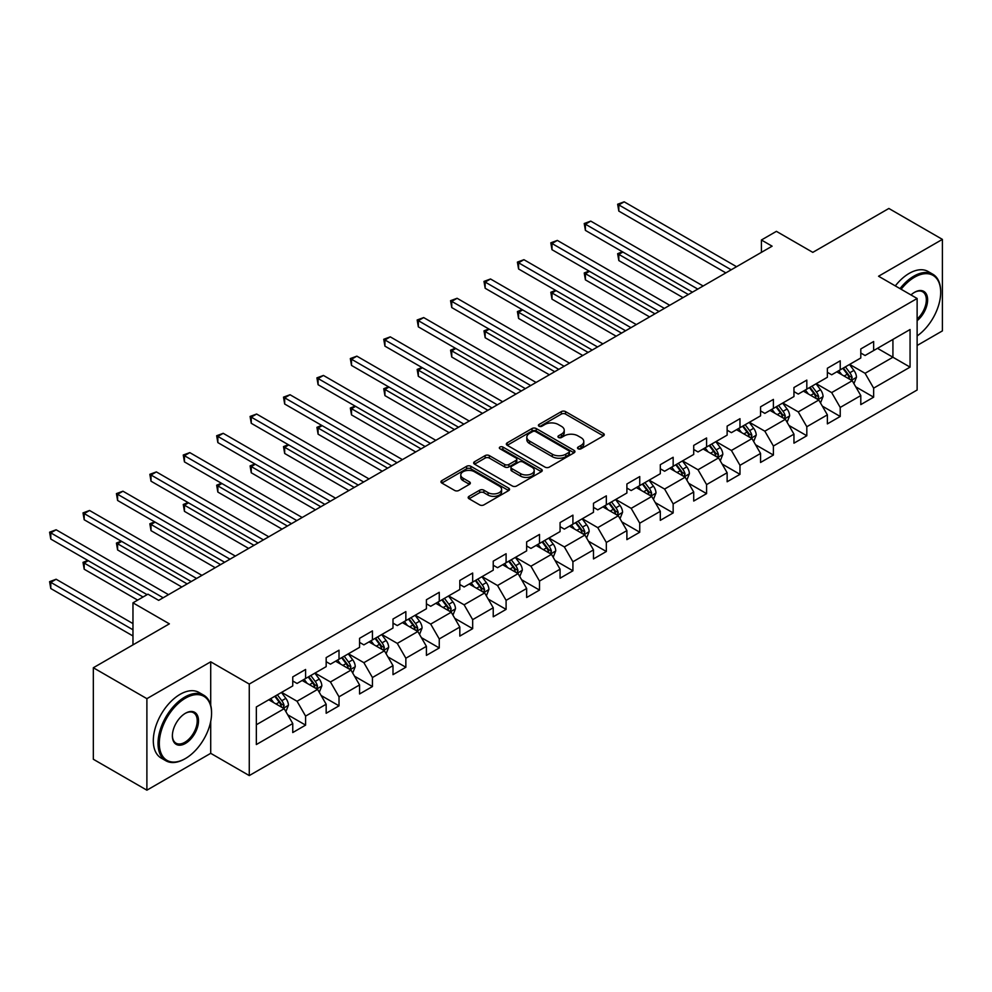<?xml version="1.0" encoding="UTF-8"?>
<svg xmlns="http://www.w3.org/2000/svg" width="992" height="992" viewBox="0 0 992 992"><rect width="100%" height="100%" fill="white"/><g stroke="black" fill="none" stroke-linecap="round" stroke-linejoin="round"><path stroke-width="1.49" d="M578.113 448.781A2.083 1.203 0 0 0 581.064 448.781L603.396 435.885A2.976 1.711 0 0 0 604.264 434.67A2.976 1.711 0 0 0 603.396 433.454L565.552 411.606A2.976 1.711 0 0 0 561.348 411.606L539.016 424.502A2.083 1.203 0 0 0 538.408 425.345A2.083 1.203 0 0 0 539.016 426.2A2.083 1.203 0 0 0 541.954 426.2L544.844 424.526A9.511 5.493 0 0 1 558.298 424.526L561.46 426.349A9.511 5.493 0 0 1 564.237 430.23A9.511 5.493 0 0 1 561.46 434.124L558.57 435.786A2.083 1.203 0 0 0 557.95 436.641A2.083 1.203 0 0 0 558.57 437.484A2.083 1.203 0 0 0 561.509 437.484L564.398 435.823A9.511 5.493 0 0 1 577.852 435.823L581.014 437.646A9.511 5.493 0 0 1 583.792 441.527A9.511 5.493 0 0 1 581.014 445.408L578.113 447.082A2.083 1.203 0 0 0 577.505 447.925A2.083 1.203 0 0 0 578.113 448.781L578.113 447.082M469.055 496.335A2.976 1.711 0 0 0 468.187 497.538A2.976 1.711 0 0 0 469.055 498.753L479.669 504.891A2.976 1.711 0 0 0 483.873 504.891L508.685 490.569A2.976 1.711 0 0 0 509.553 489.354A2.976 1.711 0 0 0 508.685 488.138L470.84 466.29A2.976 1.711 0 0 0 466.637 466.29L441.824 480.612A2.976 1.711 0 0 0 440.956 481.827A2.976 1.711 0 0 0 441.824 483.042L454.646 490.445A2.976 1.711 0 0 0 458.862 490.445L469.476 484.307A2.976 1.711 0 0 0 470.344 483.104A2.976 1.711 0 0 0 469.476 481.889L463.115 478.218A7.948 4.588 0 0 1 460.784 474.97A7.948 4.588 0 0 1 465.694 470.729A7.948 4.588 0 0 1 474.362 471.721L499.274 486.105A7.948 4.588 0 0 1 501.605 489.354A7.948 4.588 0 0 1 496.694 493.594A7.948 4.588 0 0 1 488.027 492.602L483.873 490.197A2.976 1.711 0 0 0 479.669 490.197L469.055 496.335L469.055 498.753M917.129 345.489L942.4 330.894L942.4 239.382L888.857 208.469L812.808 252.365L776.401 231.347L761.41 240.002L772.111 246.177L158.67 600.358L147.957 594.171L132.965 602.826L132.965 644.874M210.713 705.25L210.713 661.813L146.89 698.666L93.335 667.752L169.372 623.844L132.965 602.826M210.713 661.813L249.265 684.071L917.129 298.493L917.129 390.005L249.265 775.583L249.265 684.071M942.4 239.382L878.565 276.235L917.129 298.493M545.054 467.133A2.976 1.711 0 0 0 549.258 467.133L574.07 452.811A2.976 1.711 0 0 0 574.938 451.596A2.976 1.711 0 0 0 574.07 450.38L536.226 428.532A2.976 1.711 0 0 0 532.022 428.532L507.21 442.854A2.976 1.711 0 0 0 506.342 444.069A2.976 1.711 0 0 0 507.21 445.284L545.054 467.133M500.786 449.227A2.083 1.203 0 0 1 502.907 449.525L502.907 447.045L541.372 469.266A2.976 1.711 0 0 1 542.252 470.468A2.976 1.711 0 0 1 541.372 471.684L516.572 486.006A2.976 1.711 0 0 1 512.368 486.006L474.523 464.157L474.523 461.739A2.976 1.711 0 0 0 473.643 462.954A2.976 1.711 0 0 0 474.523 464.157M474.523 461.739L485.138 455.601A2.976 1.711 0 0 1 489.341 455.601L504.692 464.467A2.976 1.711 0 0 0 508.896 464.467L515.939 460.4A2.976 1.711 0 0 0 516.807 459.184A2.976 1.711 0 0 0 515.939 457.969L499.956 448.744A2.083 1.203 0 0 1 499.348 447.9A2.083 1.203 0 0 1 500.638 446.784A2.083 1.203 0 0 1 502.907 447.045M146.89 698.666L146.89 790.178L93.335 759.264L93.335 667.752M287.717 714.798L305.598 725.127L305.598 716.1L326.17 704.233L326.17 713.26L339.016 705.833L339.016 696.806L359.575 684.939L359.575 693.966L372.434 686.551L372.434 677.524L392.993 665.644L392.993 674.672L405.852 667.256L405.852 658.229L426.411 646.35L426.411 655.39L439.258 647.962L439.258 638.935L459.817 627.068L459.817 636.095L472.676 628.668L472.676 619.64L493.235 607.774L493.235 616.801L506.094 609.386L506.094 600.358L526.653 588.479L526.653 597.506L539.499 590.091L539.499 581.064L560.071 569.185L560.071 578.212L572.917 570.797L572.917 561.77L593.476 549.903L593.476 558.93L606.335 551.502L606.335 542.475L626.894 530.608L626.894 539.636L639.741 532.22L639.741 523.193L660.312 511.314L660.312 520.341L673.159 512.926L673.159 503.899L693.718 492.02L693.718 501.047L706.577 493.632L706.577 484.604L727.136 472.738L727.136 481.765L739.982 474.337L739.982 465.31L760.554 453.443L760.554 462.47L773.4 455.055L773.4 446.016L793.96 434.149L793.96 443.176L806.818 435.761L806.818 426.734L827.378 414.854L827.378 423.882L840.224 416.466L840.224 407.439L860.796 395.572L860.796 404.6L873.642 397.172L873.642 388.145L910.061 367.127L910.061 329.53L892.924 339.425L892.924 357.232L910.061 367.127M305.598 725.127L292.752 732.555L292.752 723.528L256.345 744.546L256.345 706.949L292.752 685.931L292.752 676.904L305.598 669.476L305.598 678.503L326.17 666.636L326.17 657.609L339.016 650.194L339.016 659.221L359.575 647.342L359.575 638.315L372.434 630.9L372.434 639.927L392.993 628.048L392.993 619.02L405.852 611.605L405.852 620.632L426.411 608.766L426.411 599.738L439.258 592.311L439.258 601.338L459.817 589.471L459.817 580.444L472.676 573.029L472.676 582.056L493.235 570.177L493.235 561.15L506.094 553.734L506.094 562.762L526.653 550.882L526.653 541.855L539.499 534.44L539.499 543.467L560.071 531.6L560.071 522.573L572.917 515.146L572.917 524.173L593.476 512.306L593.476 503.279L606.335 495.851L606.335 504.891L626.894 493.012L626.894 483.984L639.741 476.569L639.741 485.596L660.312 473.717L660.312 464.69L673.159 457.275L673.159 466.302L693.718 454.435L693.718 445.408L706.577 437.98L706.577 447.008L727.136 435.141L727.136 426.114L739.982 418.686L739.982 427.713L760.554 415.846L760.554 406.819L773.4 399.404L773.4 408.431L793.96 396.552L793.96 387.525L806.818 380.11L806.818 389.137L827.378 377.27L827.378 368.243L840.224 360.815L840.224 369.842L860.796 357.976L860.796 348.948L873.642 341.521L873.642 350.548L910.061 329.53M302.176 680.487L317.601 689.39L297.042 701.257L281.616 692.354M292.752 680.983L297.042 683.451L305.598 678.503M297.042 701.257L305.598 716.1M317.601 689.39L326.17 704.233M335.594 661.193L351.007 670.096L330.448 681.975L315.022 673.072M326.17 661.689L330.448 664.169L339.016 659.221M330.448 681.975L339.016 696.806M351.007 670.096L359.575 684.939M368.999 641.898L384.425 650.814L363.866 662.681L348.44 653.778M359.575 642.394L363.866 644.874L372.434 639.927M363.866 662.681L372.434 677.524M384.425 650.814L392.993 665.644M402.417 622.616L417.843 631.52L397.284 643.386L381.858 634.483M392.993 623.112L397.284 625.58L405.852 620.632M397.284 643.386L405.852 658.229M417.843 631.52L426.411 646.35M435.835 603.322L451.261 612.225L430.689 624.092L415.276 615.189M426.411 603.818L430.689 606.286L439.258 601.338M430.689 624.092L439.258 638.935M451.261 612.225L459.817 627.068M469.241 584.028L484.666 592.931L464.107 604.81L448.682 595.907M459.817 584.524L464.107 586.991L472.676 582.056M464.107 604.81L472.676 619.64M484.666 592.931L493.235 607.774M502.659 564.733L518.084 573.636L497.525 585.516L482.1 576.612M493.235 565.229L497.525 567.709L506.094 562.762M497.525 585.516L506.094 600.358M518.084 573.636L526.653 588.479M536.077 545.451L551.502 554.354L530.931 566.221L515.518 557.318M526.653 545.947L530.931 548.415L539.499 543.467M530.931 566.221L539.499 581.064M551.502 554.354L560.071 569.185M569.495 526.157L584.908 535.06L564.349 546.927L548.923 538.024M560.071 526.653L564.349 529.12L572.917 524.173M564.349 546.927L572.917 561.77M584.908 535.06L593.476 549.903M602.9 506.862L618.326 515.766L597.767 527.645L582.341 518.729M593.476 507.358L597.767 509.826L606.335 504.891M597.767 527.645L606.335 542.475M618.326 515.766L626.894 530.608M636.318 487.568L651.744 496.471L631.172 508.35L615.759 499.447M626.894 488.064L631.172 490.544L639.741 485.596M631.172 508.35L639.741 523.193M651.744 496.471L660.312 511.314M669.736 468.286L685.15 477.189L664.59 489.056L649.165 480.153M660.312 468.77L664.59 471.25L673.159 466.302M664.59 489.056L673.159 503.899M685.15 477.189L693.718 492.02M703.142 448.992L718.568 457.895L698.008 469.762L682.583 460.858M693.718 449.488L698.008 451.955L706.577 447.008M698.008 469.762L706.577 484.604M718.568 457.895L727.136 472.738M736.56 429.697L751.986 438.6L731.414 450.467L716.001 441.564M727.136 430.193L731.414 432.661L739.982 427.713M731.414 450.467L739.982 465.31M751.986 438.6L760.554 453.443M769.978 410.403L785.391 419.306L764.832 431.185L749.406 422.282M760.554 410.899L764.832 413.379L773.4 408.431M764.832 431.185L773.4 446.016M785.391 419.306L793.96 434.149M803.384 391.121L818.809 400.024L798.25 411.891L782.824 402.988M793.96 391.604L798.25 394.084L806.818 389.137M798.25 411.891L806.818 426.734M818.809 400.024L827.378 414.854M836.802 371.826L852.227 380.73L831.668 392.596L816.242 383.693M827.378 372.322L831.668 374.79L840.224 369.842M831.668 392.596L840.224 407.439M852.227 380.73L860.796 395.572M877.498 348.328L892.924 357.232L865.074 373.302L849.648 364.399M860.796 353.028L865.074 355.496L873.642 350.548M865.074 373.302L873.642 388.145M146.89 790.178L210.713 753.325L249.265 775.583M761.41 240.002L761.41 252.365M256.345 724.755L284.183 708.685L268.758 699.782M284.183 708.685L292.752 723.528M855.761 386.843L873.642 397.172M822.343 406.137L840.224 416.466M788.925 425.432L806.818 435.761M755.52 444.726L773.4 455.055M722.102 464.02L739.982 474.337M688.684 483.302L706.577 493.632M655.278 502.597L673.159 512.926M621.86 521.891L639.741 532.22M588.442 541.186L606.335 551.502M555.036 560.468L572.917 570.797M521.618 579.762L539.499 590.091M488.2 599.056L506.094 609.386M454.795 618.351L472.676 628.668M421.377 637.633L439.258 647.962M387.959 656.927L405.852 667.256M354.553 676.222L372.434 686.551M321.135 695.516L339.016 705.833M210.713 753.325L210.713 721.42M578.944 449.066L581.014 447.888A9.511 5.493 0 0 0 583.792 443.994L583.792 441.527M564.237 430.23L564.237 432.71A9.511 5.493 0 0 1 561.46 436.592L559.401 437.782M603.359 435.897L565.552 414.073A2.976 1.711 0 0 0 561.348 414.073L539.846 426.498M574.033 452.836L536.226 431.012A2.976 1.711 0 0 0 532.022 431.012L507.247 445.309L507.21 442.854M568.813 452.451A2.083 1.203 0 0 0 569.42 451.596A2.083 1.203 0 0 0 568.813 450.752L535.593 431.57A2.083 1.203 0 0 0 532.654 431.57L529.604 433.33A9.511 5.493 0 0 0 526.814 437.212A9.511 5.493 0 0 0 529.604 441.105L552.308 454.212A9.511 5.493 0 0 0 565.762 454.212L568.813 452.451L568.813 454.919A2.083 1.203 0 0 0 569.42 454.076L569.42 451.596M526.814 437.212L526.814 439.692A9.511 5.493 0 0 0 529.604 443.573L529.604 441.105M568.813 454.919L565.762 456.68A9.511 5.493 0 0 1 552.308 456.68L529.604 443.573M474.56 464.182L485.138 458.081L485.138 455.601M516.807 459.184L516.807 461.664A2.976 1.711 0 0 1 515.939 462.867L508.896 466.934A2.976 1.711 0 0 1 504.692 466.934L489.341 458.081A2.976 1.711 0 0 0 485.138 458.081M502.907 449.525L541.334 471.708M520.614 473.655A7.948 4.588 0 0 0 529.282 474.66A7.948 4.588 0 0 0 534.192 470.419A7.948 4.588 0 0 0 531.861 467.17L523.082 462.098A2.976 1.711 0 0 0 518.878 462.098L511.835 466.166A2.976 1.711 0 0 0 510.967 467.381A2.976 1.711 0 0 0 511.835 468.596L520.614 473.655L520.614 476.135A7.948 4.588 0 0 0 529.282 477.127A7.948 4.588 0 0 0 534.192 472.886L534.192 470.419M510.967 467.381L510.967 469.848A2.976 1.711 0 0 0 511.835 471.064L511.835 468.596M520.614 476.135L511.835 471.064M501.605 489.354L501.605 491.821A7.948 4.588 0 0 1 496.694 496.062A7.948 4.588 0 0 1 488.027 495.07L483.873 492.677A2.976 1.711 0 0 0 479.669 492.677L469.092 498.778M460.784 474.97L460.784 477.437A7.948 4.588 0 0 0 463.115 480.686L463.115 478.218M469.439 484.332L463.115 480.686M508.648 490.581L470.84 468.757A2.976 1.711 0 0 0 466.637 468.757L441.862 483.054M853.914 383.656L856.468 377.245A8.023 4.638 -120 0 0 853.901 370.4L849.487 364.498M841.774 374.691L838.773 370.686M622.889 252.03L618.822 254.386L618.822 260.561L683.017 297.625M850.987 380.01L852.128 377.58A8.023 4.638 -120 0 0 849.834 372.756L845.407 366.854M843.398 368.007L848.309 374.554A4.092 2.356 60 0 1 849.053 375.807L852.128 377.58M842.84 368.342L847.267 374.232A8.023 4.638 60 0 1 849.561 379.068M618.822 260.561L617.644 253.704L688.361 294.537M617.644 253.704L622.418 251.757M731.203 269.799L618.822 204.91L624.179 201.822L736.56 266.712M725.846 272.887L618.822 211.098L618.822 204.91L617.644 204.24L624.179 201.822M618.822 211.098L617.644 204.24M917.129 335.941A36.952 21.34 120 0 0 940.689 292.305A36.952 21.34 120 0 0 914.55 277.214A36.952 21.34 120 0 0 901.133 289.255M900.017 288.61A37.87 21.861 -60 0 1 913.917 276.111A37.87 21.861 -60 0 1 932.84 274.238A37.87 21.861 -60 0 1 940.689 291.561A37.87 21.861 -60 0 1 940.689 291.946M910.978 294.946A18.476 10.664 -60 0 1 914.55 292.305L914.55 292.305A18.476 10.664 -60 0 1 927.557 298.394A18.476 10.664 -60 0 1 917.129 320.701M895.305 285.894A37.87 21.861 -60 0 1 909.205 273.383A37.87 21.861 -60 0 1 928.128 271.51L932.84 274.238M917.129 319.027A17.571 10.143 120 0 0 925.908 303.812A17.571 10.143 120 0 0 922.696 291.809A17.571 10.143 120 0 0 914.227 292.504M184.797 758.892L185.442 758.52A36.952 21.34 120 0 0 211.569 713.26A36.952 21.34 120 0 0 185.442 698.17A36.952 21.34 120 0 0 159.315 743.43A36.952 21.34 120 0 0 185.442 758.52L184.797 758.892A37.87 21.861 -60 0 1 165.862 760.765A37.87 21.861 -60 0 1 160.059 730.422A37.87 21.861 -60 0 1 184.797 697.054A37.87 21.861 -60 0 1 203.732 695.181A37.87 21.861 -60 0 1 211.569 712.516A37.87 21.861 -60 0 1 211.569 712.888M185.442 743.43A18.476 10.664 -60 0 1 172.372 735.89A18.476 10.664 -60 0 1 185.442 713.26L185.442 713.26A18.476 10.664 -60 0 1 198.512 720.8A18.476 10.664 -60 0 1 185.442 743.43M172.385 735.506A17.571 10.143 120 0 0 176.018 743.194A17.571 10.143 120 0 0 184.797 742.314A17.571 10.143 120 0 0 196.28 726.838A17.571 10.143 120 0 0 193.589 712.764A17.571 10.143 120 0 0 185.12 713.446M165.862 760.765L161.15 758.049A37.87 21.861 -60 0 1 155.347 727.706A37.87 21.861 -60 0 1 180.085 694.338A37.87 21.861 -60 0 1 199.02 692.466L203.732 695.181M820.508 402.95L823.05 396.527A8.023 4.638 -120 0 0 820.483 389.695L816.069 383.792M808.356 393.985L805.355 389.98M589.471 271.324L585.404 273.668L585.404 279.856L649.599 316.919M817.569 399.305L818.722 396.874A8.023 4.638 -120 0 0 816.416 392.051L812.002 386.148M809.993 387.302L814.891 393.849A4.092 2.356 60 0 1 815.635 395.089L818.722 396.874M809.422 387.624L813.849 393.526A8.023 4.638 60 0 1 816.143 398.362M585.404 279.856L584.226 272.986L654.956 313.819M584.226 272.986L589 271.052M787.09 422.245L789.632 415.822A8.023 4.638 -120 0 0 787.078 408.989L782.651 403.087M774.95 413.28L771.95 409.274M556.066 290.619L551.986 292.962L551.986 299.15L616.181 336.214M784.151 418.587L785.304 416.169A8.023 4.638 -120 0 0 783.01 411.333L778.584 405.43M776.575 406.596L781.473 413.143A4.092 2.356 60 0 1 782.217 414.383L785.304 416.169M776.017 406.918L780.431 412.821A8.023 4.638 60 0 1 782.738 417.644M551.986 299.15L550.808 292.28L621.538 333.114M550.808 292.28L555.594 290.346M697.785 289.094L585.404 224.204L590.761 221.117L703.142 286.006M692.441 292.181L585.404 230.392L585.404 224.204L584.226 223.522L590.761 221.117M585.404 230.392L584.226 223.522M664.38 308.388L551.986 243.499L557.343 240.411L669.736 305.288M659.023 311.476L551.986 249.686L551.986 243.499L550.808 242.817L557.343 240.411M551.986 249.686L550.808 242.817M753.672 441.527L756.226 435.116A8.023 4.638 -120 0 0 753.66 428.284L749.245 422.381M741.532 432.574L738.532 428.556M522.648 309.901L518.58 312.257L518.58 318.444L582.763 355.496M750.746 437.881L751.886 435.451A8.023 4.638 -120 0 0 749.592 430.627L745.166 424.725M743.157 425.89L748.067 432.438A4.092 2.356 60 0 1 748.811 433.678L751.886 435.451M742.599 426.213L747.026 432.115A8.023 4.638 60 0 1 749.32 436.939M518.58 318.444L517.402 311.575L588.12 352.408M517.402 311.575L522.176 309.628M720.266 460.821L722.808 454.41A8.023 4.638 -120 0 0 720.242 447.566L715.827 441.663M708.114 451.856L705.114 447.851M489.23 329.195L485.162 331.551L485.162 337.726L549.357 374.79M717.328 457.176L718.481 454.745A8.023 4.638 -120 0 0 716.174 449.922L711.76 444.019M709.751 445.185L714.649 451.732A4.092 2.356 60 0 1 715.393 452.972L718.481 454.745M709.181 445.507L713.608 451.41A8.023 4.638 60 0 1 715.902 456.233M485.162 337.726L483.984 330.869L554.714 371.702M483.984 330.869L488.758 328.922M686.848 480.116L689.39 473.692A8.023 4.638 -120 0 0 686.836 466.86L682.409 460.958M674.709 471.15L671.708 467.145M455.824 348.49L451.744 350.833L451.744 357.021L515.939 394.084M683.91 476.47L685.063 474.04A8.023 4.638 -120 0 0 682.769 469.216L678.342 463.314M676.333 464.467L681.231 471.014A4.092 2.356 60 0 1 681.975 472.254L685.063 474.04M675.775 464.789L680.19 470.692A8.023 4.638 60 0 1 682.496 475.528M451.744 357.021L450.566 350.164L521.296 390.997M450.566 350.164L455.353 348.217M630.962 327.67L518.58 262.793L523.925 259.693L636.318 324.582M625.605 330.77L518.58 268.968L518.58 262.793L517.402 262.111L523.925 259.693M518.58 268.968L517.402 262.111M597.544 346.964L485.162 282.075L490.519 278.988L602.9 343.877M592.199 350.052L485.162 288.263L485.162 282.075L483.984 281.406L490.519 278.988M485.162 288.263L483.984 281.406M564.138 366.259L451.744 301.37L457.101 298.282L569.495 363.171M558.781 369.346L451.744 307.557L451.744 301.37L450.566 300.688L457.101 298.282M451.744 307.557L450.566 300.688M653.43 499.41L655.985 492.987A8.023 4.638 -120 0 0 653.418 486.154L649.004 480.252M641.291 490.445L638.29 486.44M422.406 367.784L418.339 370.128L418.339 376.315L482.521 413.379M650.492 495.764L651.645 493.334A8.023 4.638 -120 0 0 649.351 488.498L644.924 482.596M642.915 483.761L647.826 490.308A4.092 2.356 60 0 1 648.57 491.548L651.645 493.334M642.357 484.084L646.784 489.986A8.023 4.638 60 0 1 649.078 494.81M418.339 376.315L417.161 369.446L487.878 410.279M417.161 369.446L421.935 367.511M530.72 385.553L418.339 320.664L423.683 317.576L536.077 382.453M525.363 388.641L418.339 326.852L418.339 320.664L417.161 319.982L423.683 317.576M418.339 326.852L417.161 319.982M620.012 518.704L622.567 512.281A8.023 4.638 -120 0 0 620 505.449L615.586 499.546M607.873 509.739L604.872 505.722M388.988 387.066L384.921 389.422L384.921 395.61L449.116 432.661M617.086 515.046L618.227 512.616A8.023 4.638 -120 0 0 615.933 507.792L611.518 501.89M609.497 503.056L614.408 509.603A4.092 2.356 60 0 1 615.152 510.843L618.227 512.616M608.939 503.378L613.366 509.28A8.023 4.638 60 0 1 615.66 514.104M384.921 395.61L383.743 388.74L454.472 429.573M383.743 388.74L388.517 386.793M497.302 404.835L384.921 339.958L390.278 336.858L502.659 401.748M491.958 407.935L384.921 346.134L384.921 339.958L383.743 339.276L390.278 336.858M384.921 346.134L383.743 339.276M586.607 537.986L589.149 531.576A8.023 4.638 -120 0 0 586.594 524.731L582.168 518.828M574.467 529.021L571.454 525.016M355.57 406.36L351.503 408.716L351.503 414.892L415.698 451.955M583.668 534.341L584.821 531.91A8.023 4.638 -120 0 0 582.515 527.087L578.1 521.184M576.092 522.35L580.99 528.897A4.092 2.356 60 0 1 581.734 530.137L584.821 531.91M575.534 522.672L579.948 528.575A8.023 4.638 60 0 1 582.242 533.398M351.503 414.892L350.325 408.034L421.054 448.868M350.325 408.034L355.099 406.088M463.896 424.13L351.503 359.24L356.86 356.153L469.253 421.042M458.54 427.23L351.503 365.428L351.503 359.24L350.325 358.571L356.86 356.153M351.503 365.428L350.325 358.571M553.189 557.281L555.743 550.858A8.023 4.638 -120 0 0 553.176 544.025L548.75 538.123M541.049 548.316L538.048 544.31M322.164 425.655L318.097 427.998L318.097 434.186L382.28 471.25M550.25 553.635L551.403 551.205A8.023 4.638 -120 0 0 549.109 546.381L544.682 540.479M542.674 541.632L547.584 548.179A4.092 2.356 60 0 1 548.328 549.432L551.403 551.205M542.116 541.954L546.53 547.857A8.023 4.638 60 0 1 548.836 552.693M318.097 434.186L316.919 427.329L387.636 468.162M316.919 427.329L321.693 425.382M430.478 443.424L318.097 378.535L323.442 375.447L435.835 440.336M425.122 446.512L318.097 384.722L318.097 378.535L316.919 377.853L323.442 375.447M318.097 384.722L316.919 377.853M519.771 576.575L522.325 570.152A8.023 4.638 -120 0 0 519.758 563.32L515.344 557.417M507.631 567.61L504.63 563.605M288.746 444.949L284.679 447.293L284.679 453.48L348.874 490.544M516.844 572.93L517.985 570.499A8.023 4.638 -120 0 0 515.691 565.663L511.277 559.773M509.256 560.926L514.166 567.474A4.092 2.356 60 0 1 514.91 568.714L517.985 570.499M508.698 561.249L513.124 567.151A8.023 4.638 60 0 1 515.418 571.975M284.679 453.48L283.501 446.611L354.231 487.444M283.501 446.611L288.275 444.676M397.06 462.718L284.679 397.829L290.036 394.742L402.417 459.618M391.704 465.806L284.679 404.017L284.679 397.829L283.501 397.147L290.036 394.742M284.679 404.017L283.501 397.147M486.365 595.87L488.907 589.446A8.023 4.638 -120 0 0 486.353 582.614L481.926 576.712M474.226 586.904L471.212 582.887M255.328 464.231L251.261 466.587L251.261 472.775L315.456 509.826M483.426 592.212L484.58 589.794A8.023 4.638 -120 0 0 482.273 584.958L477.859 579.055M475.85 580.221L480.748 586.768A4.092 2.356 60 0 1 481.492 588.008L484.58 589.794M475.292 580.543L479.706 586.446A8.023 4.638 60 0 1 482 591.269M251.261 472.775L250.083 465.905L320.813 506.738M250.083 465.905L254.857 463.971M363.655 482.013L251.261 417.124L256.618 414.024L368.999 478.913M358.298 485.1L251.261 423.299L251.261 417.124L250.083 416.442L256.618 414.024M251.261 423.299L250.083 416.442M452.947 615.152L455.489 608.741A8.023 4.638 -120 0 0 452.935 601.896L448.508 596.006M440.808 606.186L437.807 602.181M221.923 483.526L217.843 485.882L217.843 492.057L282.038 529.12M450.008 611.506L451.162 609.076A8.023 4.638 -120 0 0 448.868 604.252L444.441 598.35M442.432 599.515L447.342 606.062A4.092 2.356 60 0 1 448.074 607.302L451.162 609.076M441.874 599.838L446.288 605.74A8.023 4.638 60 0 1 448.595 610.564M217.843 492.057L216.665 485.2L287.395 526.033M216.665 485.2L221.452 483.253M330.237 501.295L217.843 436.418L223.2 433.318L335.594 498.207M324.88 504.395L217.843 442.593L217.843 436.418L216.665 435.736L223.2 433.318M217.843 442.593L216.665 435.736M419.529 634.446L422.084 628.023A8.023 4.638 -120 0 0 419.517 621.19L415.102 615.288M407.39 625.481L404.389 621.476M188.505 502.82L184.438 505.176L184.438 511.351L248.632 548.415M416.603 630.8L417.744 628.37A8.023 4.638 -120 0 0 415.45 623.546L411.023 617.644M409.014 618.797L413.924 625.344A4.092 2.356 60 0 1 414.668 626.597L417.744 628.37M408.456 619.12L412.883 625.022A8.023 4.638 60 0 1 415.177 629.858M184.438 511.351L183.26 504.494L253.977 545.327M183.26 504.494L188.034 502.547M296.819 520.589L184.438 455.7L189.794 452.612L302.176 517.502M291.462 523.677L184.438 461.888L184.438 455.7L183.26 455.018L189.794 452.612M184.438 461.888L183.26 455.018M386.124 653.74L388.666 647.317A8.023 4.638 -120 0 0 386.111 640.485L381.684 634.582M373.972 644.775L370.971 640.77M155.087 522.114L151.02 524.458L151.02 530.646L215.214 567.709M383.185 650.095L384.338 647.664A8.023 4.638 -120 0 0 382.032 642.828L377.617 636.938M375.608 638.092L380.506 644.639A4.092 2.356 60 0 1 381.25 645.879L384.338 647.664M375.05 638.414L379.465 644.316A8.023 4.638 60 0 1 381.759 649.152M151.02 530.646L149.842 523.776L220.571 564.609M149.842 523.776L154.616 521.842M263.413 539.884L151.02 474.994L156.376 471.907L268.758 536.784M258.056 542.971L151.02 481.182L151.02 474.994L149.842 474.312L156.376 471.907M151.02 481.182L149.842 474.312M352.706 673.035L355.248 666.612A8.023 4.638 -120 0 0 352.693 659.779L348.266 653.877M340.566 664.07L337.565 660.052M121.681 541.409L117.602 543.752L117.602 549.94L181.796 586.991M349.767 669.377L350.92 666.959A8.023 4.638 -120 0 0 348.626 662.123L344.199 656.22M342.19 657.386L347.088 663.933A4.092 2.356 60 0 1 347.832 665.173L350.92 666.959M341.632 657.708L346.047 663.611A8.023 4.638 60 0 1 348.353 668.434M117.602 549.94L116.424 543.07L187.153 583.904M116.424 543.07L121.21 541.136M229.995 559.178L117.602 494.289L122.958 491.201L235.352 556.078M224.638 562.266L117.602 500.464L117.602 494.289L116.424 493.607L122.958 491.201M117.602 500.464L116.424 493.607M319.288 692.317L321.842 685.906A8.023 4.638 -120 0 0 319.275 679.074L314.861 673.171M307.148 683.364L304.147 679.346M88.263 560.691L84.196 563.047L84.196 569.222L137.677 600.11M316.361 688.671L317.502 686.241A8.023 4.638 -120 0 0 315.208 681.417L310.781 675.515M308.772 676.68L313.683 683.228A4.092 2.356 60 0 1 314.427 684.468L317.502 686.241M308.214 677.003L312.641 682.905A8.023 4.638 60 0 1 314.935 687.729M84.196 569.222L83.018 562.365L143.034 597.01M83.018 562.365L87.792 560.418M196.577 578.46L84.196 513.583L89.553 510.483L201.934 575.372M191.22 581.56L84.196 519.758L84.196 513.583L83.018 512.901L89.553 510.483M84.196 519.758L83.018 512.901M285.882 711.611L288.424 705.2A8.023 4.638 -120 0 0 285.857 698.356L281.443 692.453M273.73 702.646L270.729 698.641M132.965 623.596L56.135 579.241L50.778 582.341L50.778 588.516L132.965 635.971M282.943 707.966L284.096 705.535A8.023 4.638 -120 0 0 281.79 700.712L277.376 694.809M275.367 695.962L280.265 702.51A4.092 2.356 60 0 1 281.009 703.762L284.096 705.535M274.796 696.297L279.223 702.187A8.023 4.638 60 0 1 281.517 707.023M50.778 588.516L49.6 581.659L132.965 629.784M49.6 581.659L56.135 579.241M163.159 597.754L50.778 532.865L56.135 529.778L168.516 594.667M147.101 594.667L50.778 539.053L50.778 532.865L49.6 532.196L56.135 529.778M50.778 539.053L49.6 532.196M581.014 447.888L581.014 445.408M558.57 437.484L558.57 435.786M561.46 436.592L561.46 434.124M539.016 426.2L539.016 424.502M561.348 414.073L561.348 411.606M565.552 414.073L565.552 411.606M603.396 435.885L603.396 433.454M532.022 431.012L532.022 428.532M536.226 431.012L536.226 428.532M574.07 452.811L574.07 450.38M552.308 456.68L552.308 454.212M565.762 456.68L565.762 454.212M489.341 458.081L489.341 455.601M504.692 466.934L504.692 464.467M508.896 466.934L508.896 464.467M515.939 462.867L515.939 460.4M541.372 471.684L541.372 469.266M479.669 492.677L479.669 490.197M483.873 492.677L483.873 490.197M488.027 495.07L488.027 492.602M469.476 484.307L469.476 481.889M441.824 483.042L441.824 480.612M466.637 468.757L466.637 466.29M470.84 468.757L470.84 466.29M508.685 490.569L508.685 488.138M851.434 380.271L856.406 377.394M849.834 372.756L853.901 370.4M844.118 376.055L847.267 374.232M818.016 399.565L823 396.688M816.416 392.051L820.483 389.695M810.712 395.337L813.849 393.526M784.61 418.847L789.582 415.983M783.01 411.333L787.078 408.989M777.294 414.631L780.431 412.821M751.192 438.142L756.164 435.265M749.592 430.627L753.66 428.284M743.876 433.926L747.026 432.115M717.774 457.436L722.759 454.559M716.174 449.922L720.242 447.566M710.47 453.22L713.608 451.41M684.356 476.73L689.341 473.854M682.769 469.216L686.836 466.86M677.052 472.502L680.19 470.692M650.95 496.025L655.923 493.148M649.351 488.498L653.418 486.154M643.634 491.796L646.784 489.986M617.532 515.307L622.517 512.43M615.933 507.792L620 505.449M610.229 511.091L613.366 509.28M584.114 534.601L589.099 531.724M582.515 527.087L586.594 524.731M576.811 530.385L579.948 528.575M550.709 553.896L555.681 551.019M549.109 546.381L553.176 544.025M543.393 549.68L546.53 547.857M517.291 573.19L522.276 570.313M515.691 565.663L519.758 563.32M509.987 568.962L513.124 567.151M483.873 592.472L488.858 589.595M482.273 584.958L486.353 582.614M476.569 588.256L479.706 586.446M450.467 611.766L455.44 608.89M448.868 604.252L452.935 601.896M443.151 607.55L446.288 605.74M417.049 631.061L422.034 628.184M415.45 623.546L419.517 621.19M409.746 626.845L412.883 625.022M383.631 650.355L388.616 647.478M382.032 642.828L386.111 640.485M376.328 646.127L379.465 644.316M350.226 669.637L355.198 666.773M348.626 662.123L352.693 659.779M342.91 665.421L346.047 663.611M316.808 688.932L321.78 686.055M315.208 681.417L319.275 679.074M309.492 684.716L312.641 682.905M283.39 708.226L288.374 705.349M281.79 700.712L285.857 698.356M276.086 704.01L279.223 702.187M940.689 292.305L940.689 291.561M211.569 713.26L211.569 712.516"/></g></svg>

